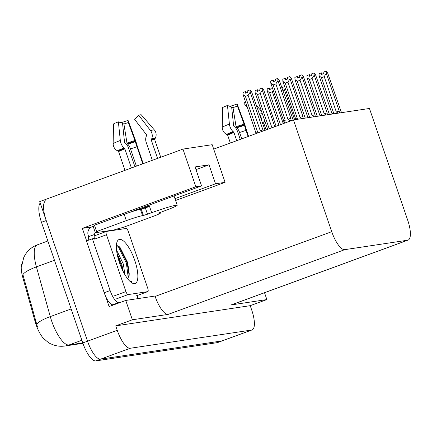 <?xml version="1.0" encoding="UTF-8"?>
<svg xmlns="http://www.w3.org/2000/svg" width="432" height="432" viewBox="0 0 432 432"><rect width="100%" height="100%" fill="white"/><g stroke="black" fill="none" stroke-linecap="round" stroke-linejoin="round"><path stroke-width="0.65" d="M44.901 339.736A18.063 5.848 -110.1 0 1 36.072 324.68A18.063 5.848 -110.1 0 1 35.149 321.705L22.707 277.085A18.063 5.848 -110.1 0 1 21.892 263.709M252.094 329.918A20.072 6.502 -110.1 0 1 251.678 330.026L130.275 348.262A20.072 6.502 -110.1 0 1 117.239 330.296L115.727 325.874L250.22 305.667L251.737 310.09A20.072 6.502 -110.1 0 1 252.094 329.918L222.383 340.81A20.072 6.502 -110.1 0 1 221.962 340.918L100.564 359.154A20.072 6.502 -110.1 0 1 87.529 341.188L39.733 201.593L182.947 149.089L195.836 186.737L82.334 228.344L91.903 226.908M182.947 149.089L212.193 144.698L213.705 149.121L293.452 119.885L331.733 231.687L155.126 296.433L154.996 296.055L125.75 300.445L109.107 306.547L105.581 296.249M86.627 240.883L82.334 228.344M331.733 231.687A20.072 6.502 69.9 0 0 344.768 249.653L407.673 240.203L231.066 304.949A20.072 6.502 69.9 0 0 231.487 304.841L408.094 240.095A20.072 6.502 69.9 0 0 407.732 220.271L369.452 108.464L293.452 119.885M231.066 304.949L266.863 299.57L264.519 292.729M155.126 296.433A20.072 6.502 69.9 0 0 168.161 314.399L132.365 319.777L115.727 325.874M125.75 300.445L132.365 319.777M266.863 299.57L250.22 305.667M407.673 240.203A20.072 6.502 69.9 0 0 408.094 240.095M213.705 149.121L225.083 182.342L175.586 200.491M174.96 198.65L215.525 183.778L225.083 182.342M195.836 186.737L201.555 185.879L139.752 208.537A21.406 1.345 161.1 0 0 130.988 211.961M215.525 183.778L209.034 164.83L195.982 169.614M209.034 164.83L195.064 166.93L201.555 185.879M21.6 266.458L23.755 257.488L25.061 254.993C27.972 250.225 32.049 246.845 37.303 244.852A26.757 8.667 69.9 0 0 36.412 266.884A23.414 5.287 164.4 0 0 22.928 274.628L37.481 327.024M40.23 203.045A20.072 6.502 -110.1 0 0 41.467 222.286L82.777 342.932A20.072 6.502 -110.1 0 0 95.812 360.898L217.21 342.657A20.072 6.502 -110.1 0 0 217.631 342.554L222.383 340.81A20.072 6.502 -110.1 0 1 221.962 340.918L100.564 359.154A20.072 6.502 -110.1 0 1 87.529 341.188L46.219 220.541A20.072 6.502 -110.1 0 1 45.862 200.713M281.815 87.674L284.083 86.843L284.191 85.212M282.793 90.52L284.418 89.921L294.619 119.707M282.631 87.377L281.68 86.162M281.335 86.26L281.626 86.152L281.686 87.286M285.428 88.819L284.418 89.921M282.155 87.55L281.626 86.152M282.236 87.523L281.761 86.13M321.953 74.272L321.424 72.873L321.505 74.434L323.881 73.564L323.8 71.998L326.182 71.129L327.688 73.111L341.507 112.666M332.122 114.075L319.162 75.935L319.048 73.742L321.424 72.873M322.434 74.093L321.478 72.878M321.559 72.851L322.034 74.239M333.229 113.908L333.59 112.99L321.484 77.641L319.162 75.935M332.089 113.692A4.547 0.286 -18.9 0 1 333.59 112.99M339.584 112.952L339.336 112.228L339.255 113M338.164 113.168L337.775 112.914L337.878 113.211M339.336 112.228L339.217 111.078A4.547 0.286 161.1 0 0 336.317 111.991L337.775 112.914M339.217 111.078L326.29 73.321L324.216 76.642L336.317 111.991M321.484 77.641L324.216 76.642M326.29 73.321L326.182 71.129M341.523 112.493L341.258 111.942M278.964 125.194L267.268 91.033L267.16 88.841L269.536 87.971L269.611 89.532L271.993 88.663L272.101 87.026M280.514 124.627L269.595 92.74L272.327 91.741L283.241 123.628M270.54 89.192L269.584 87.977M269.595 92.74L267.268 91.033M273.337 90.634L272.327 91.741M270.065 89.37L269.536 87.971M270.146 89.338L269.671 87.95M267.667 129.335L255.177 92.848L255.064 90.655L257.445 89.786L257.521 91.352L259.897 90.477L259.821 88.916L262.197 88.042L263.704 90.023L276.102 126.247M274.801 126.722L262.305 90.234L262.197 88.042M269.217 128.768L257.504 94.559L260.231 93.555L271.949 127.769M258.449 91.012L257.494 89.797M257.504 94.559L255.177 92.848M262.305 90.234L260.231 93.555M257.969 91.184L257.445 89.786M258.05 91.157L257.575 89.764M256.127 133.569L243.086 94.667L242.973 92.475L245.349 91.6L245.43 93.166L247.806 92.297L247.73 90.731L250.106 89.861L251.613 91.843L265.183 130.675M263.261 130.961L250.214 92.054L250.106 89.861M256.981 133.256L257.515 131.722L245.408 96.374L248.141 95.375L260.242 130.723L261.7 131.647M246.359 92.826L245.403 91.611M260.242 130.723A4.547 0.286 -18.9 0 1 263.142 129.811M245.408 96.374L243.086 94.667M250.214 92.054L248.141 95.375M256.014 132.424A4.547 0.286 -18.9 0 1 257.515 131.722M245.878 93.004L245.349 91.6M245.959 92.972L245.484 91.584M309.863 76.086L309.334 74.687L309.415 76.253L311.791 75.379L311.71 73.818L314.086 72.943L315.598 74.925L329.411 114.48M320.026 115.889L307.066 77.749L306.958 75.557L309.334 74.687M310.338 75.913L309.388 74.698M309.469 74.666L309.944 76.059M321.138 115.727L321.494 114.809L309.393 79.461L307.066 77.749M319.993 115.506A4.547 0.286 -18.9 0 1 321.494 114.809M327.494 114.772L327.245 114.043L327.164 114.82M326.068 114.982L325.685 114.734L325.782 115.025M327.245 114.043L327.127 112.892A4.547 0.286 161.1 0 0 324.227 113.805L325.685 114.734M327.127 112.892L314.199 75.136L312.125 78.457L324.227 113.805M309.393 79.461L312.125 78.457M314.199 75.136L314.086 72.943M329.432 114.313L329.162 113.756M297.767 77.906L297.243 76.502L297.319 78.068L299.7 77.198L299.619 75.632L301.995 74.763L303.502 76.745L317.32 116.3M307.935 117.709L294.975 79.569L294.867 77.377L297.243 76.502M298.247 77.728L297.292 76.513M297.373 76.486L297.853 77.873M309.042 117.542L309.404 116.624L297.302 81.275L294.975 79.569M307.903 117.326A4.547 0.286 -18.9 0 1 309.404 116.624M315.398 116.586L315.149 115.862L315.068 116.635M313.978 116.802L313.589 116.548L313.691 116.845M315.149 115.862L315.036 114.712A4.547 0.286 161.1 0 0 312.136 115.625L313.589 116.548M315.036 114.712L302.108 76.955L300.035 80.276L312.136 115.625M297.302 81.275L300.035 80.276M302.108 76.955L301.995 74.763M317.342 116.127L317.072 115.571M285.676 79.72L285.152 78.322L285.228 79.882L287.604 79.013L287.528 77.447L289.904 76.577L291.411 78.559L305.23 118.114M295.844 119.524L282.884 81.383L282.771 79.191L285.152 78.322M286.157 79.542L285.201 78.332M285.282 78.3L285.757 79.688M296.951 119.356L297.313 118.438L285.212 83.09L282.884 81.383M295.812 119.14A4.547 0.286 -18.9 0 1 297.313 118.438M303.307 118.406L303.059 117.677L302.978 118.454M301.887 118.616L301.498 118.363L301.601 118.66M303.059 117.677L302.94 116.527A4.547 0.286 161.1 0 0 300.046 117.439L301.498 118.363M302.94 116.527L290.012 78.77L287.939 82.091L300.046 117.439M285.212 83.09L287.939 82.091M290.012 78.77L289.904 76.577M305.246 117.947L304.981 117.391M273.586 81.535L273.056 80.136L273.137 81.702L275.513 80.827L275.432 79.267L277.814 78.397L279.32 80.379L293.155 119.993M284.013 123.347L283.716 120.96L270.794 83.203L270.68 81.011L273.056 80.136M274.066 81.362L273.11 80.147M273.191 80.12L273.667 81.508M284.386 123.206L285.223 120.258L273.116 84.91L270.794 83.203M283.716 120.96A4.547 0.286 -18.9 0 1 285.223 120.258M291.362 120.652L290.968 119.497C291.006 120.668 290.482 120.901 289.408 120.182L289.769 121.235M290.968 119.497L290.849 118.346A4.547 0.286 161.1 0 0 287.95 119.254L289.408 120.182M290.849 118.346L277.922 80.59L275.848 83.905L287.95 119.254M273.116 84.91L275.848 83.905M277.922 80.59L277.814 78.397M293.204 119.977L292.891 119.205M157.561 158.398L151.33 140.2A0.67 0.556 76.4 0 1 151.34 139.66L151.67 138.883A7.36 6.091 -103.6 0 0 150.493 130.545L138.661 115.182L134.665 119.41L146.497 134.773A0.67 0.556 76.4 0 1 146.605 135.529L146.275 136.307A7.36 6.091 -103.6 0 0 146.156 142.22L152.35 160.31M160.726 157.237L154.721 139.687A0.67 0.664 -66.6 0 1 154.769 139.147L155.212 138.353A7.36 7.328 113.4 0 0 154.359 129.962L141.259 114.793A15.385 0.967 161.1 0 0 140.422 114.815A15.385 0.967 161.1 0 0 138.661 115.182M158.69 213.073L164.77 210.751A20.072 1.258 161.1 0 0 177.212 205.232A20.072 1.258 161.1 0 0 176.051 205.2A20.072 1.258 161.1 0 0 151.675 212.717L143.451 215.498L141.291 209.18L145.352 207.927L147.517 214.245M134.908 166.698L128.515 148.019A7.36 4.099 68.7 0 0 125.41 143.165L124.843 142.684A0.67 0.373 -111.3 0 1 124.508 141.998L122.558 123.39L118.368 121.851L120.317 140.465A7.36 4.099 68.7 0 0 124.022 147.976L124.583 148.457A0.67 0.373 -111.3 0 1 124.864 148.9L131.404 167.989M124.994 170.338L118.568 151.573A0.67 0.599 63.8 0 0 118.217 151.162L117.439 150.768A7.36 6.599 -116.2 0 1 113.135 143.516L113.54 123.903A15.385 0.967 161.1 0 1 118.368 121.851M140.27 209.336A20.072 1.258 -18.9 0 1 149.299 205.772L149.515 206.404L145.352 207.927M143.219 163.652L137.236 145.989A7.36 0.502 70.9 0 0 134.741 138.294L128.066 120.393L128.347 122.521L135.383 141.669A7.36 0.502 70.9 0 0 136.944 146.75L142.787 163.814M149.445 206.204A13.381 0.837 161.1 0 0 144.731 208.148M136.404 166.153L130.491 148.873A7.36 3.229 -107.1 0 0 127.748 144.18L127.278 143.737A0.67 0.292 72.9 0 1 126.97 143.068L123.914 123.979A9.18 0.578 161.1 0 0 128.347 122.521M120.863 122.769A15.385 0.967 161.1 0 0 128.066 120.393M123.914 123.979L122.575 123.509M87.669 240.5A13.381 4.336 -110.1 0 0 88.657 236.628L88.225 235.37A6.691 6.313 81.5 0 1 92.005 226.87L93.193 226.433A13.381 0.837 161.1 0 0 94.635 225.731M124.168 214.326L126.328 220.639L96.617 231.53L94.457 225.218L124.168 214.326A13.381 0.837 -18.9 0 1 140.416 209.309L141.291 209.18M126.328 220.639A13.381 0.837 -18.9 0 1 142.582 215.627L143.451 215.498M158.733 213.203L159.602 213.068A13.381 0.837 -18.9 0 1 160.38 213.095A13.381 0.837 -18.9 0 1 152.086 216.772L122.375 227.664A13.381 0.837 -18.9 0 0 114.129 229.932L95.359 232.751A13.381 0.837 -18.9 0 0 97.394 231.557A13.381 0.837 -18.9 0 0 96.617 231.53M137.668 295.342A13.381 4.336 -110.1 0 1 137.214 298.723M94.181 237.406A13.381 4.336 -110.1 0 1 93.064 238.68A13.381 4.336 -110.1 0 1 92.405 238.766L86.465 240.943L104.198 292.739A13.381 4.336 69.9 0 0 112.887 304.717L114.939 304.409M120.884 302.233L118.832 302.54A13.381 4.336 -110.1 0 1 110.138 290.563L92.405 238.766M88.657 236.628L94.603 234.452A13.381 4.336 -110.1 0 1 94.543 235.791M94.171 233.188L94.603 234.452M93.193 226.433L95.359 232.751M240.257 139.385L237.605 131.63A7.36 4.099 68.7 0 0 234.5 126.776L233.933 126.295A0.67 0.373 -111.3 0 1 233.599 125.609L231.649 107.001L227.459 105.462L229.408 124.07A7.36 4.099 68.7 0 0 233.107 131.582L233.674 132.068A0.67 0.373 -111.3 0 1 233.955 132.511L236.752 140.67M230.342 143.019L227.659 135.184A0.67 0.599 63.8 0 0 227.308 134.773L226.53 134.379A7.36 6.599 -116.2 0 1 222.226 127.121L222.631 107.514A15.385 0.967 161.1 0 1 227.459 105.462M248.567 136.339L246.326 129.6A7.36 0.502 70.9 0 0 243.832 121.905L237.157 104.004L237.433 106.132L244.474 125.28A7.36 0.502 70.9 0 0 246.035 130.361L248.135 136.496M264.784 120.906A7.36 7.328 113.4 0 1 264.298 121.964L263.86 122.758A0.67 0.664 -66.6 0 0 263.812 123.298L266.074 129.919M241.753 138.839L239.576 132.484A7.36 3.229 -107.1 0 0 236.833 127.791L236.369 127.348A0.67 0.292 72.9 0 1 236.061 126.679L233.005 107.59A9.18 0.578 161.1 0 0 237.433 106.132M245.36 101.32L243.751 103.021L247.698 108.14M229.954 106.38A15.385 0.967 161.1 0 0 237.157 104.004M233.005 107.59L231.66 107.12M261.322 120.204A7.36 6.091 -103.6 0 0 259.583 114.151L258.984 113.378M256.165 105.138L261.5 111.316M119.475 262.678A23.414 7.587 -110.1 0 1 117.104 241.769A23.414 7.587 -110.1 0 1 134.757 260.383A23.414 7.587 -110.1 0 1 132.251 283.079A23.414 7.587 -110.1 0 1 119.475 262.678M127.71 278.829L129.298 274.142L127.661 262.57L120.026 247.379L116.397 245.554M123.255 271.642L121.878 264.632L116.959 253.039M124.897 274.639L123.363 264.087L116.543 250.02M127.726 278.851A16.724 5.416 69.9 0 0 127.969 278.527M147.76 288.317A3.343 1.085 -110.1 0 1 147.82 291.622A3.343 1.085 -110.1 0 1 147.755 291.638L128.11 294.586A3.343 1.085 -110.1 0 1 125.933 291.595L106.472 234.743A3.343 1.085 -110.1 0 1 106.412 231.439A3.343 1.085 -110.1 0 1 106.483 231.422L126.128 228.469A3.343 1.085 -110.1 0 1 128.299 231.466L147.76 288.317M106.472 234.743L94.586 239.101A3.343 1.085 -110.1 0 1 94.527 235.796A3.343 1.085 -110.1 0 1 94.597 235.78M130.399 281.756L132.014 281.281L130.032 281.421M122.359 269.811L121.203 265.135L117.385 255.204M129.152 275.465L127.143 262.958L119.416 246.791M120.409 265.243L118.611 259.967M128.299 278.078L126.403 263.228L118.379 246.726L117.126 245.511M131.366 281.642L132.014 281.281M35.149 321.705L36.013 321.392M117.239 330.296L82.777 342.932M130.275 348.262L95.812 360.898M251.678 330.026L217.21 342.657M344.768 249.653L168.161 314.399M22.707 277.085L23.566 276.766M54.47 260.264L36.412 266.884L50.279 316.602A26.757 8.667 69.9 0 0 51.651 321.014A26.757 8.667 69.9 0 0 69.028 344.968A23.414 22.102 81.5 0 1 64.94 346.01C60.075 346.696 55.447 346 51.057 343.926C49.561 343.586 46.856 341.518 42.952 337.727M36.774 324.383A23.414 5.287 164.4 0 1 50.279 316.602L71.14 308.956M81.859 340.265L69.028 344.968L82.766 342.905M41.467 222.286L46.219 220.541M154.769 139.147A20.293 1.274 161.1 0 0 153.668 139.18A20.293 1.274 161.1 0 0 151.34 139.66M155.212 138.353A20.968 1.312 161.1 0 0 154.073 138.386A20.968 1.312 161.1 0 0 151.67 138.883M154.721 139.687A20.072 1.258 161.1 0 0 153.635 139.72A20.072 1.258 161.1 0 0 151.33 140.2M124.864 148.9A20.072 1.258 161.1 0 0 118.568 151.573M151.675 212.717L149.515 206.404M130.491 148.873A13.381 0.837 161.1 0 0 136.944 146.75M127.748 144.18A15.827 0.994 161.1 0 0 135.383 141.669M127.278 143.737A16.502 1.037 161.1 0 0 135.243 141.118M126.97 143.068A16.675 1.048 161.1 0 0 135.016 140.422M120.317 140.465A22.885 1.436 161.1 0 0 113.135 143.516M154.359 129.962A22.885 1.436 161.1 0 0 150.493 130.545M124.022 147.976A20.968 1.312 161.1 0 0 117.439 150.768M124.583 148.457A20.293 1.274 161.1 0 0 118.217 151.162M140.416 209.309L142.582 215.627M159.602 213.068L159.484 212.711M118.832 302.54L112.887 304.717M110.138 290.563L104.198 292.739M263.86 122.758A20.293 1.274 161.1 0 0 262.759 122.791A20.293 1.274 161.1 0 0 262.24 122.877M264.298 121.964A20.968 1.312 161.1 0 0 263.164 121.997A20.968 1.312 161.1 0 0 262.008 122.207M263.812 123.298A20.072 1.258 161.1 0 0 262.721 123.331A20.072 1.258 161.1 0 0 262.413 123.385M233.955 132.511A20.072 1.258 161.1 0 0 227.659 135.184M239.576 132.484A13.381 0.837 161.1 0 0 246.035 130.361M236.833 127.791A15.827 0.994 161.1 0 0 244.474 125.28M236.369 127.348A16.502 1.037 161.1 0 0 244.334 124.729M236.061 126.679A16.675 1.048 161.1 0 0 244.107 124.033M229.408 124.07A22.885 1.436 161.1 0 0 222.226 127.121M262.278 113.6A22.885 1.436 161.1 0 0 259.583 114.151M233.107 131.582A20.968 1.312 161.1 0 0 226.53 134.379M233.674 132.068A20.293 1.274 161.1 0 0 227.308 134.773M147.755 291.638L135.869 295.996M125.933 291.595L114.053 295.952M128.11 294.586L116.224 298.944M82.906 343.316L64.94 346.01M37.303 244.852L47.871 240.98M136.507 210.26L136.35 209.806M177.212 205.232L174.037 195.966M160.159 212.447L160.38 213.095M147.82 291.622L135.94 295.974M106.412 231.439L94.527 235.796"/></g></svg>
